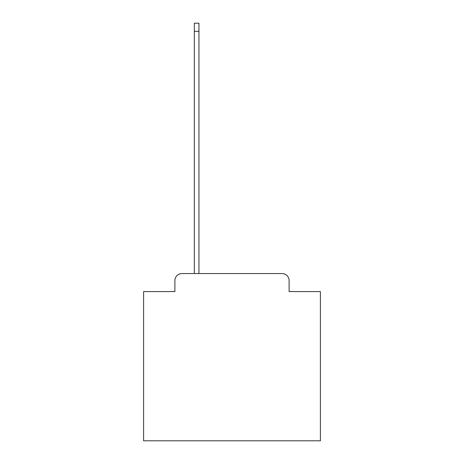 <?xml version="1.0" encoding="UTF-8"?>
<svg xmlns="http://www.w3.org/2000/svg" width="464" height="464" viewBox="0 0 464 464"><rect width="100%" height="100%" fill="white"/><g stroke="black" fill="none" stroke-linecap="round" stroke-linejoin="round"><path stroke-width="0.7" d="M174.893 280.621L174.893 291.583L174.893 280.621A7.07 7.07 0 0 1 181.963 273.545L194.341 273.545L194.341 23.2L198.94 23.2L198.94 273.545L282.037 273.545L181.963 273.545M289.107 291.583L289.107 280.621L289.107 291.583L320.398 291.583L320.398 440.8L143.602 440.8L143.602 291.583L174.893 291.583M289.107 280.621A7.07 7.07 0 0 0 282.037 273.545M194.341 31.332L198.94 31.332"/></g></svg>
